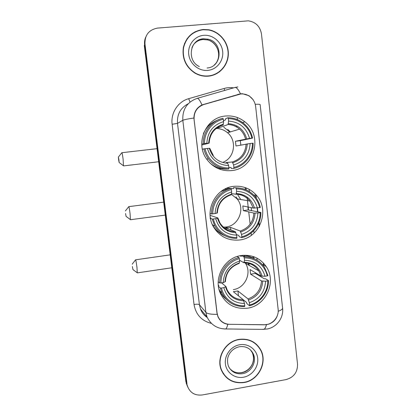 <?xml version="1.0" encoding="UTF-8"?>
<svg xmlns="http://www.w3.org/2000/svg" width="416" height="416" viewBox="0 0 416 416"><rect width="100%" height="100%" fill="white"/><g stroke="black" fill="none" stroke-linecap="round" stroke-linejoin="round"><path stroke-width="0.62" d="M233.548 186.378C215.488 187.99 203.98 210.917 213.382 226.689C219.497 236.621 228.27 241.046 239.699 239.97C259.854 237.905 270.213 210.345 256.49 195.343C250.364 188.484 242.715 185.494 233.548 186.378M241.483 255.507C224.489 257.41 212.982 278.299 220.537 293.68C226.288 304.626 235.29 309.457 247.525 308.178C266.105 305.848 276.9 281.544 266.11 266.453C260.094 258.071 251.883 254.42 241.483 255.507M225.472 116.033C205.686 117.317 194.506 143.827 207.106 159.708C213.502 167.83 221.707 171.449 231.733 170.565C254.478 168.808 263.432 135.585 244.847 121.815C239.122 117.312 232.664 115.383 225.472 116.033M240.687 93.995L203.835 104.499C197.007 107.063 193.762 112.096 194.1 119.59L217.053 312.931L217.953 316.415C220.262 321.391 224.146 324.022 229.616 324.319L264.368 324.73C272.189 325.031 279.209 317.086 278.127 309.208L255.648 106.543C255.039 102.014 252.866 98.504 249.132 96.008C246.522 94.39 243.708 93.72 240.687 93.995M257.124 260.218L256.885 258.092M254.056 233.054L253.781 230.61M251.54 210.714L251.191 207.657M249.382 191.599L249.122 189.316M210.605 124.077L209.331 124.02M203.06 29.505C192.582 31.065 186.004 37.123 183.326 47.674C181.995 58.531 185.843 66.997 194.875 73.076C199.16 75.546 203.694 76.57 208.484 76.149C219.508 75.135 228.332 65.135 228.342 53.742C228.457 42.354 219.705 31.611 208.64 29.754L203.06 29.505M190.59 35.121L186.93 38.922M239.096 339.368C225.602 341.24 216.086 357.37 221.213 369.798C225.696 379.558 233.329 383.807 244.119 382.548C258.508 380.39 267.696 362.393 260.785 349.996C256.012 341.786 248.784 338.244 239.096 339.368M222.992 373.402L225.155 375.934M260.738 349.908L260.208 349.404M277.893 313.633C276.718 318.958 273.577 322.494 268.466 324.236L264.196 324.802L227.781 324.277C223.2 323.539 219.908 320.975 217.911 316.581L216.98 313.071L193.892 118.014C194.085 111.904 196.789 107.541 202.004 104.926L240.484 93.813L242.57 93.74L249.08 95.753L253.235 99.83M145.761 37.06C144.685 39.51 144.31 42.084 144.628 44.798L144.295 45.583L185.869 381.56L187.824 387.218L186.436 382.767L144.628 44.798L186.436 382.767L187.361 385.824C189.857 392.709 194.823 395.756 202.264 394.976L286.078 379.59C293.81 377.364 297.627 372.206 297.528 364.12L261.477 34.008C260.088 26.39 255.71 21.996 248.352 20.836L157.56 28.096C148.944 29.702 144.747 35.006 144.966 44.002L187.002 383.994M194.844 31.881L200.481 30.129M258.778 347.22L256.75 344.599M219.419 71.906L223.012 68.125M185.869 381.56L187.252 385.98M237.193 117.468L237.437 119.626M245.138 187.559L245.367 189.561M252.944 256.438L253.157 258.294M254.036 258.643L253.817 256.74M251.384 235.248L251.134 233.033M250.13 224.151L248.742 211.879M248.529 210.044L247.057 197.002M246.256 189.93L246.022 187.881M214.796 74.563L219.3 71.692M208.458 75.91C219.362 74.906 228.093 65.026 228.114 53.758C228.233 42.494 219.596 31.86 208.65 29.999L203.086 29.749C192.707 31.294 186.196 37.294 183.555 47.746C182.25 58.505 186.072 66.888 195.026 72.894C199.254 75.317 203.731 76.326 208.458 75.91M187.143 39.042L184.402 43.789M256.604 344.776L254.15 342.514M244.093 382.325C258.331 380.193 267.426 362.388 260.593 350.121C255.871 341.988 248.716 338.484 239.122 339.591C225.763 341.442 216.346 357.422 221.432 369.72C225.867 379.371 233.423 383.573 244.093 382.325M221.447 370.386L223.189 373.287M118.643 159.832L119.142 162.5L118.898 159.702L118.394 157.066L118.643 159.832M121.831 152.708C122.044 152.339 122.47 154.487 123.1 159.146L123.469 165.792M201.75 144.128L204.49 143.546C204.162 132.153 212.482 121.441 223.298 119.236L223.574 121.633C213.122 124.836 207.542 132.049 206.835 143.281L209.149 143.12L201.791 145.044M219.534 126.386L223.168 124.977L223.574 121.633M230.313 131.908L227.724 129.381M223.465 120.692L225.55 119.855L225.602 118.716L227.973 117.744L228.316 118.695C239.346 118.55 249.616 127.114 251.836 138.128L252.564 138.07C251.248 132.168 248.305 127.28 243.729 123.417C239.106 119.688 233.854 117.796 227.973 117.744M252.564 138.07L240.318 140.691L235.446 141.253L249.548 138.388C246.412 127.733 239.429 121.966 228.592 121.087L228.316 118.695M240.848 145.064L240.318 140.691M233.771 168.407C244.988 166 253.453 154.924 253.136 143.172L252.408 143.239C252.668 154.461 244.592 165.022 233.891 167.367L233.771 168.407L231.317 168.506L231.015 167.456L228.862 167.56M209.789 162.854C214.609 167.055 220.158 169.135 226.429 169.104L228.8 169.016L228.909 167.976C217.948 168.293 207.438 159.879 205.098 148.725L203.897 148.886C204.714 152.547 206.227 155.875 208.432 158.865C213.704 165.568 220.49 168.953 228.8 169.016M217.49 120.172C210.99 122.678 206.289 127.176 203.377 133.671M203.897 148.886L202.389 149.219M223.298 119.236L222.96 118.29C211.619 120.541 202.888 131.778 203.284 143.718M233.891 167.367L233.62 165.001C243.916 161.725 249.418 154.56 250.125 143.504L252.408 143.239M205.098 148.725L207.444 148.455C210.73 159.182 217.797 164.902 228.639 165.61L228.909 167.976M206.835 143.281L204.49 143.546M250.125 143.504L235.986 146.006L235.446 141.253M226.169 162.521L232.331 161.99L233.62 165.001M213.288 155.522L209.747 148.262L207.444 148.455M228.639 165.61L227.375 162.588M209.596 124.94L208.187 125.299M219.996 168.345L219.019 168.381L219.965 168.334M251.836 138.128L249.548 138.388M228.592 121.087L228.036 124.54L219.024 127.78L217.09 127.837M223.449 162.079C234.702 157.529 237.099 140.494 227.552 132.74C224.25 129.932 220.449 128.534 216.154 128.539M219.024 127.78L218.894 126.646M220.943 168.568L219.586 169.161M125.554 213.528L126.09 216.398L125.554 213.528M128.721 206.658C128.955 206.383 129.407 208.692 130.078 213.6L130.406 219.612M222.513 227.115L226.028 227.006C238.742 225.753 245.502 208.603 237.115 198.905L231.395 194.314M213.377 218.982L212.17 219.045L214.76 225.888C219.846 234.229 227.188 238.394 236.787 238.378L236.907 237.474C226.065 238.004 215.68 229.918 213.377 218.982L215.691 218.67C218.936 229.169 225.919 234.66 236.642 235.144L235.342 231.728L225.956 228.03L230.552 227.396L240.24 231.041L241.566 234.447C251.758 231.015 257.202 223.85 257.91 212.945L260.166 212.638C260.416 223.688 252.418 234.25 241.831 236.777L241.706 237.682C252.798 235.087 261.18 224.011 260.874 212.441L260.166 212.638M210.101 215.332L217.916 217.994L215.691 218.67M230.948 194.849L231.41 194.184L231.665 191.932C221.328 195.291 215.805 202.509 215.093 213.585L211.572 213.97L210.049 213.47M240.755 199.508L237.905 195.062M227.079 188.063L233.454 188.703L233.516 187.668L236.002 187.897L236.356 188.942C247.265 188.578 257.416 196.81 259.605 207.61L260.312 207.428C259.433 203.367 257.681 199.753 255.065 196.586C250.026 190.793 243.672 187.897 236.002 187.897M259.605 207.61L253.323 208.094L242.814 205.925L243.344 210.605L248.165 209.96L247.941 206.986M248.165 209.96L260.874 212.441M241.706 237.682L239.132 236.61L238.826 235.492L236.439 234.515M210.08 218.286L210.959 218.088L210.382 217.88M212.103 224.016L212.628 225.009C215.493 230.017 219.554 233.579 224.812 235.695M212.779 213.897C212.462 202.68 220.693 191.963 231.395 189.576L231.046 188.531L228.639 188.287L220.646 191.776M212.17 219.045L210.475 218.431M231.046 188.531C219.83 190.975 211.188 202.218 211.572 213.97M241.831 236.777L241.566 234.447M236.642 235.144L236.907 237.474M231.395 189.576L231.665 191.932M257.91 212.945L253.885 213.096L243.344 210.605M215.093 213.585L217.334 212.966C218.02 203.778 222.664 197.714 231.265 194.766M215.748 230.282L216.861 230.558M226.049 189.051L225.118 188.952M237.489 187.907L233.516 187.668M257.343 207.917C254.249 197.486 247.343 191.942 236.626 191.292L236.356 188.942M236.626 191.292L236.023 194.236L231.478 193.617M226.112 189.03L226.054 188.505M230.849 229.96L230.552 227.396M225.956 228.03L226.184 229.996M218.052 231.639L216.861 231.613M235.955 196.836L237.453 198.957M227.188 227.453L223.766 228.27M132.371 266.505L132.948 269.599L132.371 266.505M135.512 259.839C135.772 259.672 136.256 262.163 136.963 267.316L137.254 272.766M221.504 288.023L220.298 287.997L221.926 292.854C226.715 302.12 234.281 306.691 244.634 306.556L244.769 305.776C234.047 306.509 223.777 298.75 221.504 288.023L223.798 287.669C227.001 297.95 233.901 303.222 244.504 303.488L243.168 299.686L233.36 291.678L237.91 290.966L248.019 298.912L249.382 302.702C259.459 299.125 264.857 291.954 265.559 281.195L267.795 280.852C268.034 291.73 260.114 302.297 249.642 304.99L249.501 305.776C260.478 302.999 268.778 291.923 268.481 280.53L267.795 280.852M221.582 282.922L225.94 286.52L223.798 287.669M238.056 263.765L239.216 263.385L239.616 261.014C229.388 264.529 223.917 271.752 223.21 282.672L219.71 283.005L218.239 281.772M249.34 265.496L248.7 263.292M245.019 256.818L243.594 255.284M240.068 255.752L241.223 256.381L241.285 255.533M246.979 256.906L243.048 256.386M241.42 255.512L243.896 256.838L244.26 257.977C255.05 257.4 265.086 265.314 267.244 275.912L265.008 276.255L260.978 276.047L250.063 269.573L250.588 274.175L255.356 273.452L255.341 272.704M255.356 273.452L264.274 278.782L265.491 278.756L268.481 280.53M249.501 305.776L246.823 303.571L246.506 302.385L238.456 295.838M221.79 292.734L222.082 293.192M218.4 285.938L218.951 285.771L218.327 285.236M218.962 289.068L219.69 290.846C221.255 294.237 223.47 297.081 226.34 299.385M220.298 287.997L218.457 286.395M220.917 283.026C220.615 271.981 228.764 261.264 239.351 258.7L238.992 257.561C227.895 260.192 219.341 271.435 219.71 283.005M238.992 257.561L237.141 256.526M249.642 304.99L249.382 302.702M244.504 303.488L244.769 305.776M239.351 258.7L239.616 261.014M265.559 281.195L261.529 280.966L250.588 274.175M223.21 282.672L225.378 281.616C226.034 272.6 230.646 266.521 239.216 263.385M254.202 258.71C250.489 256.506 246.438 255.408 242.06 255.429M267.244 275.912L267.93 275.6L264.529 267.405C259.548 260.27 252.673 256.745 243.896 256.838M265.008 276.255C261.95 266.037 255.122 260.718 244.525 260.286L244.26 257.977M244.525 260.286L243.87 262.735L239.528 260.244M233.308 289.598C245.071 288.189 252.065 272.99 245.445 263.271L245.076 262.709M238.477 295.833L237.91 290.966M245.7 262.808L246.028 263.604M197.824 108.17L197.194 108.555M235.191 87.402L237.916 86.928M197.376 98.322L234.562 87.573C236.101 86.866 238.077 88.946 240.484 93.813M278.195 311.314C281.367 310.112 282.823 308.927 282.552 307.767L260.146 104.676C260.25 104.276 258.601 104.146 255.216 104.286M217.204 314.356C211.058 314.439 207.282 313.778 205.889 312.39L182.816 120.292C184.002 119.699 187.694 118.94 193.892 118.014M227.781 324.277C227.23 326.674 226.585 328.24 225.857 328.973L224.219 328.952M266.479 324.662C265.808 327.07 265.018 328.64 264.103 329.373L225.857 328.973C217.173 328.827 210.891 324.818 207.012 316.95L205.889 312.39L199.415 304.699L200.476 309.01C201.864 312.541 204.11 315.349 207.225 317.424M188.235 103.735C180.497 107.858 176.92 114.405 177.502 123.375L182.816 120.292C182.317 109.434 187.018 102.154 196.924 98.452C198.084 97.848 199.774 100.006 202.004 104.926M282.594 308.11C283.774 317.845 276.723 327.226 267.264 328.994L262.054 329.347M211.078 323.315C201.458 320.731 195.78 314.449 194.033 304.46L172.141 124.27C170.591 113.001 178.006 101.566 188.687 98.68L224.042 88.483C227.162 87.594 230.329 87.391 233.542 87.87M144.966 44.002L144.628 44.798M172.141 124.27L177.502 123.375L199.415 304.699C198.64 304.158 196.851 304.075 194.033 304.46M188.687 98.68L190.034 102.071M224.042 88.483L224.718 90.418M263.848 265.273L263.624 263.276M259.454 226.065L259.043 222.368M257.858 211.812L257.421 207.906M256.339 198.25L255.939 194.714M203.668 104.322L202.831 104.832M238.17 94.281L237.266 94.77M214.287 64.984C222.602 57.855 218.327 42.068 207.407 39.879L202.961 39.536C199.155 39.92 196.03 41.595 193.57 44.559M207.116 67.99C222.472 67.116 223.298 42.146 208.026 39.172L203.554 38.828C198.006 39.525 194.126 42.505 191.916 47.762M207.813 70.398C216.871 69.607 223.792 60.715 222.659 51.381C221.666 42.042 212.831 34.481 203.736 35.318C194.62 36.01 187.548 44.996 188.739 54.423C189.795 63.866 198.775 71.334 207.813 70.398M229.476 368.191C232.679 371.925 236.772 373.422 241.758 372.7C250.619 371.394 256.386 360.407 252.288 352.669L250.385 349.82M241.654 372.59C249.87 370.859 256.204 362.237 252.288 352.669L253.105 353.569C250.24 348.286 245.752 345.998 239.652 346.715C235.778 347.454 232.632 349.44 230.209 352.669C228.28 355.685 226.387 358.987 228.322 365.971C231.171 371.894 235.903 374.468 242.528 373.698C251.43 372.382 257.223 361.338 253.105 353.569C251.384 350.189 248.7 347.974 245.055 346.923M243.5 377.224C252.127 375.721 258.747 366.818 257.702 358.186C256.781 349.528 248.388 343.2 239.72 344.744C231.041 346.159 224.281 355.155 225.384 363.875C226.356 372.622 234.889 378.851 243.5 377.224M223.054 125.086C218.395 126.344 214.724 129.038 212.046 133.167M232.825 162.708C241.758 159.765 246.579 153.488 247.286 143.879M209.305 148.283C212.254 157.576 218.436 162.583 227.859 163.306M223.35 124.186C214.302 127.067 209.42 133.385 208.702 143.13M232.331 161.99C240.807 159.162 245.404 153.182 246.111 144.05M246.714 138.778C243.885 129.542 237.765 124.493 228.348 123.635M245.539 138.96C244.535 135.06 242.549 131.778 239.574 129.116C236.231 126.251 232.388 124.722 228.036 124.54M229.798 132.064L223.735 127.145M217.922 218.031L219.872 222.825C223.506 228.55 228.665 231.52 235.342 231.728M231.093 194.87C228.233 195.666 225.69 197.08 223.465 199.108M240.75 231.941C249.59 228.868 254.363 222.591 255.07 213.106M217.506 218.197C220.412 227.292 226.522 232.107 235.841 232.632M231.41 194.184C222.456 197.205 217.625 203.523 216.913 213.138M240.24 231.041C248.633 228.088 253.178 222.108 253.885 213.096M254.509 208.094C251.716 199.051 245.664 194.199 236.356 193.544M253.323 208.094L249.85 201.022C246.256 196.69 241.66 194.428 236.054 194.236M215.836 230.391L216.928 230.62M236.808 194.256L236.324 193.736M225.961 286.593L227.11 289.796C230.552 296.249 235.903 299.546 243.168 299.686M248.544 299.993C257.291 296.79 262.018 290.508 262.725 281.154M225.56 286.91C228.431 295.812 234.473 300.43 243.688 300.768M239.335 262.974C230.474 266.126 225.69 272.449 224.978 281.934M248.019 298.912C256.318 295.838 260.822 289.858 261.529 280.966M262.168 276.224C259.418 267.374 253.432 262.714 244.223 262.246M260.978 276.047L258.778 270.878C255.278 265.637 250.364 262.922 244.031 262.735M248.763 265.164L248.212 263.167M244.826 256.818L244.572 256.5M242.632 122.564L244.847 121.815M262.215 264.42L266.11 266.453M253.604 194.984L256.49 195.343M187.361 385.824L186.228 383.365M207.012 316.95L200.476 309.01C201.828 312.582 204.079 315.416 207.241 317.517M263.557 265.122L263.312 262.943M259.225 226.476L258.825 222.898M257.582 211.827L257.145 207.927M256.012 197.792L255.627 194.371M199.326 66.55C186.514 60.861 189.779 39.094 203.585 38.787L208.026 39.172L207.407 39.879C216.143 41.798 221.406 53.03 217.22 61.043M220.922 368.966L221.432 369.72M234.01 371.743C236.324 372.767 238.81 373.058 241.478 372.622M119.142 162.5L123.651 165.932M158.673 161.756L123.656 165.89M236.038 126.672L237.427 126.22M206.674 159.094L208.432 158.865M209.149 143.12C209.862 133.786 214.536 127.738 223.168 124.977M228.134 124.462C232.476 124.686 236.288 126.235 239.574 129.116L227.552 132.74M157.05 148.678L121.982 152.693M118.435 157.014L121.826 152.755M126.09 216.398L130.577 219.742M165.272 215.098L130.582 219.705M212.628 225.009L214.76 225.888M236.174 194.158C241.805 194.402 246.36 196.69 249.85 201.022L237.115 198.905M163.67 202.14L128.861 206.638M125.367 210.974L128.716 206.7M215.784 230.329L216.731 230.526M132.948 269.599L137.415 272.886M171.792 267.784L137.42 272.849M219.69 290.846L221.926 292.854M244.078 262.688C250.531 262.917 255.429 265.652 258.778 270.878L245.445 263.271M170.191 254.852L135.642 259.818M132.205 264.191L135.507 259.875"/></g></svg>
